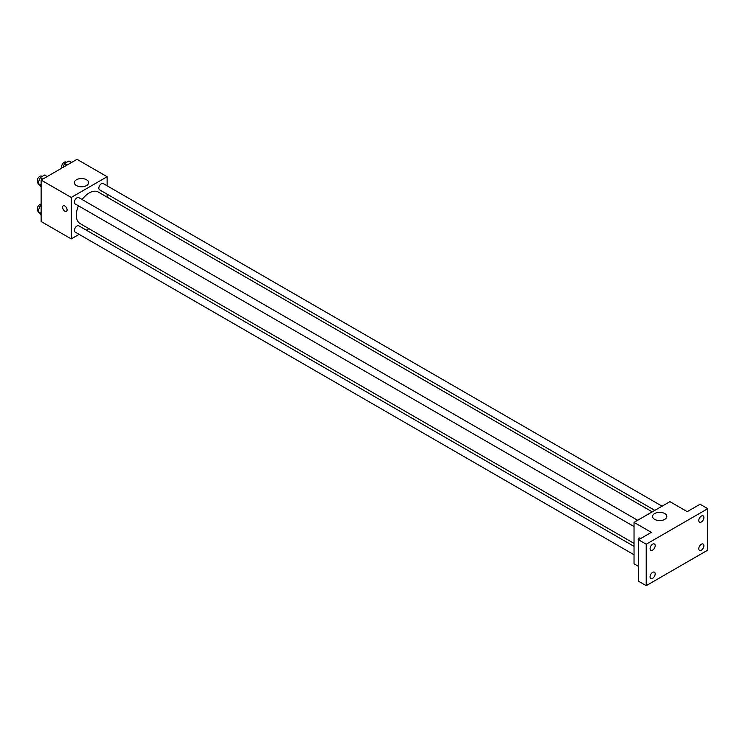 <?xml version="1.0" encoding="UTF-8"?>
<svg xmlns="http://www.w3.org/2000/svg" width="745" height="745" viewBox="0 0 745 745"><rect width="100%" height="100%" fill="white"/><g stroke="black" fill="none" stroke-linecap="round" stroke-linejoin="round"><path stroke-width="1.12" d="M79.11 234.368L71.25 238.903L41.124 221.507L41.124 180.067L77.014 159.337L107.14 176.733L107.14 185.812M88.944 228.687L86.364 230.177M78.467 205.806A18.206 10.514 120 0 0 76.325 215.249A18.206 10.514 120 0 0 80.097 223.584L634.032 543.394M652.238 511.871L98.293 192.052A18.206 10.514 120 0 0 82.09 199.53M107.14 194.184L107.14 197.164M71.25 238.903L71.25 197.453L107.14 176.733M662.072 506.19L103.21 183.54A3.623 2.095 120 0 0 100.417 184.509A3.623 2.095 120 0 0 98.834 188.159A3.623 2.095 120 0 0 99.588 189.817L654.818 510.381M634.032 546.374L78.802 225.819A3.623 2.095 120 0 0 76.009 226.787A3.623 2.095 120 0 0 74.425 230.438A3.623 2.095 120 0 0 75.18 232.095L634.032 554.755M634.032 526.566L75.18 203.916A3.623 2.095 -60 0 1 75.18 199.725A3.623 2.095 -60 0 1 78.802 197.63L637.664 520.289M71.25 197.453L41.124 180.067M76.465 185.561A7.133 4.116 180 0 1 74.37 182.655A7.133 4.116 180 0 1 81.503 178.539A7.133 4.116 180 0 1 88.636 182.655A7.133 4.116 180 0 1 84.232 186.455A7.133 4.116 180 0 1 76.465 185.561M67.078 209.857A3.176 1.835 60 0 1 66.426 211.31A3.176 1.835 60 0 1 63.251 209.475A3.176 1.835 60 0 1 63.251 205.806A3.176 1.835 60 0 1 65.7 206.663A3.176 1.835 60 0 1 67.078 209.857M66.426 211.301A3.176 1.835 60 0 1 63.251 209.475A3.176 1.835 60 0 1 63.251 205.806M638.521 566.414L634.032 563.825L634.032 522.375L669.932 501.655L687.235 511.647L700.058 504.244L707.75 508.686L707.75 550.136L646.213 585.663L638.521 581.221L638.521 539.771L651.344 532.368L634.032 522.375M646.213 585.663L646.213 544.213L638.521 539.771M646.213 544.213L707.75 508.686M654.632 519.367A7.133 4.116 180 0 1 652.546 516.462A7.133 4.116 180 0 1 659.679 512.337A7.133 4.116 180 0 1 666.803 516.462A7.133 4.116 180 0 1 662.407 520.261A7.133 4.116 180 0 1 654.632 519.367M638.865 538.132A3.176 1.835 60 0 0 638.521 541.103A3.176 1.835 60 0 1 638.856 538.132A3.176 1.835 60 0 1 640.747 538.486M701.343 521.975A3.623 2.095 -60 0 1 699.527 522.161A3.623 2.095 -60 0 1 698.968 519.256A3.623 2.095 -60 0 1 701.343 516.062A3.623 2.095 -60 0 1 703.15 515.875A3.623 2.095 -60 0 1 703.708 518.781A3.623 2.095 -60 0 1 701.343 521.975M652.629 550.108A3.623 2.095 -60 0 1 650.813 550.285A3.623 2.095 -60 0 1 650.255 547.379A3.623 2.095 -60 0 1 652.629 544.185A3.623 2.095 -60 0 1 654.436 544.008A3.623 2.095 -60 0 1 654.995 546.914A3.623 2.095 -60 0 1 652.629 550.108M652.629 578.288A3.623 2.095 -60 0 1 650.813 578.465A3.623 2.095 -60 0 1 650.255 575.559A3.623 2.095 -60 0 1 652.629 572.365A3.623 2.095 -60 0 1 654.436 572.188A3.623 2.095 -60 0 1 654.995 575.093A3.623 2.095 -60 0 1 652.629 578.288M701.343 550.164A3.623 2.095 -60 0 1 699.527 550.341A3.623 2.095 -60 0 1 698.968 547.435A3.623 2.095 -60 0 1 701.343 544.241A3.623 2.095 -60 0 1 703.15 544.064A3.623 2.095 -60 0 1 703.708 546.97A3.623 2.095 -60 0 1 701.343 550.164M41.124 187.07L37.939 183.354L40.155 177.627L44.598 175.066L47.186 176.556M41.124 185.188L37.939 183.354M42.744 179.126L40.155 177.627M42.158 176.472L41.627 176.165A3.623 2.095 120 0 0 38.833 177.142A3.623 2.095 120 0 0 37.25 180.784A3.623 2.095 120 0 0 38.004 182.451L38.237 182.581M63.074 167.392L64.564 163.537L69.006 160.976L71.594 162.466M67.152 165.036L64.564 163.537M66.566 162.382L66.035 162.075A3.623 2.095 120 0 0 63.241 163.043A3.623 2.095 120 0 0 61.658 166.694A3.623 2.095 120 0 0 62.021 167.998M41.124 215.249L37.939 211.533L40.155 205.816L41.124 205.257M41.124 213.377L37.939 211.533M41.124 206.374L40.155 205.816M41.124 204.195A3.623 2.095 120 0 0 38.544 205.657A3.623 2.095 120 0 0 37.25 208.972A3.623 2.095 120 0 0 38.004 210.63L38.237 210.77"/></g></svg>
